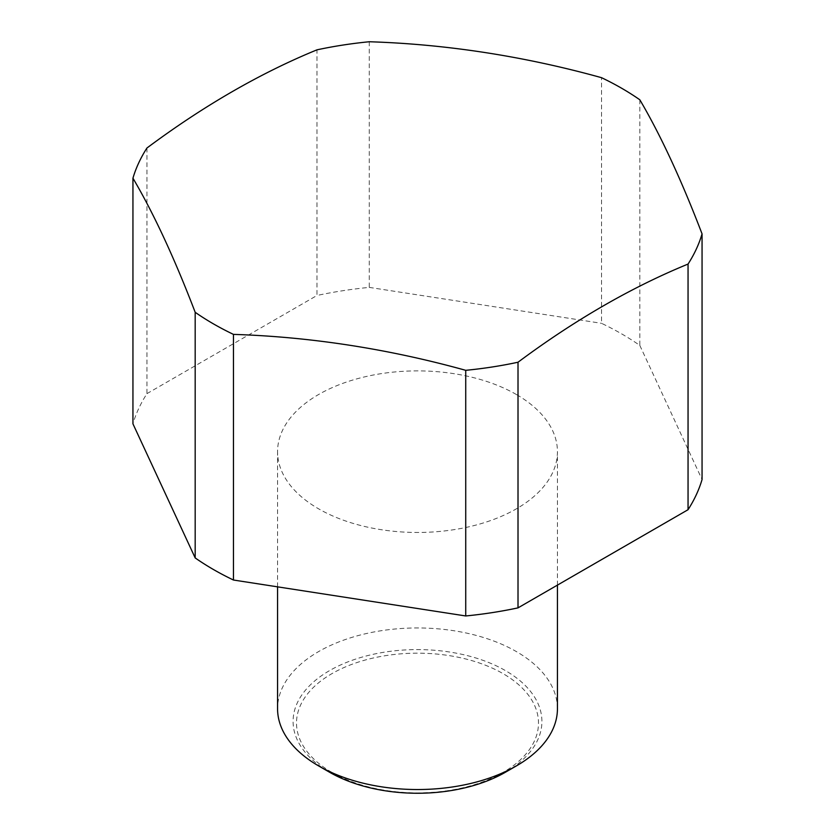 <?xml version="1.0" encoding="UTF-8"?>
<svg xmlns="http://www.w3.org/2000/svg" width="835" height="835" viewBox="0 0 835 835"><rect width="100%" height="100%" fill="white"/><g stroke="black" fill="none" stroke-linecap="round" stroke-linejoin="round"><path stroke-width="0.63" stroke-dasharray="4.17 3.13" d="M557.436 708.748A139.936 80.786 0 0 0 516.447 651.624A139.936 80.786 0 0 0 363.945 634.109A139.936 80.786 0 0 0 277.564 708.748M516.447 394.548A139.936 80.786 0 0 0 363.945 377.034A139.936 80.786 0 0 0 277.564 451.672A139.936 80.786 0 0 0 318.552 508.797A139.936 80.786 0 0 0 471.055 526.311A139.936 80.786 0 0 0 557.436 451.672A139.936 80.786 0 0 0 516.447 394.548M505.478 772.208A124.415 71.831 0 0 0 505.478 670.63A124.415 71.831 0 0 0 329.522 670.63A124.415 71.831 0 0 0 329.522 772.208M331.944 772.427A120.992 69.858 180 0 1 331.944 673.636A120.992 69.858 180 0 1 503.056 673.636A120.992 69.858 180 0 1 503.056 772.427A120.992 69.858 180 0 1 331.944 772.427M639.819 99.782L639.819 345.419A288.618 166.624 0 0 0 621.584 333.843A288.618 166.624 0 0 0 601.544 323.322L601.544 77.686M369.268 41.75L369.268 287.386A288.618 166.624 0 0 0 316.987 295.475L316.987 49.839M146.95 148.004L146.95 393.64A288.618 166.624 0 0 0 132.942 423.825M639.819 345.419L702.058 479.52M146.95 393.64L316.987 295.475M369.268 287.386L601.544 323.322M277.564 586.848L277.564 451.672M557.436 585.105L557.436 451.672"/><path stroke-width="1.25" d="M233.456 334.386A288.618 166.624 180 0 1 213.416 323.865A288.618 166.624 180 0 1 195.181 312.29L195.181 557.926A288.618 166.624 0 0 0 213.416 569.501A288.618 166.624 0 0 0 233.456 580.022L233.456 334.386A834.301 658.001 -155.1 0 1 465.732 370.322L465.732 615.959A288.618 166.624 0 0 0 518.013 607.87L518.013 362.233A288.618 166.624 180 0 1 465.732 370.322M195.181 557.926L132.942 423.825L132.942 178.189A288.618 166.624 180 0 1 146.95 148.004A834.301 481.691 -60 0 1 316.987 49.839A288.618 166.624 180 0 1 369.268 41.75A834.301 658.001 24.9 0 1 601.544 77.686A288.618 166.624 180 0 1 621.584 88.207A288.618 166.624 180 0 1 639.819 99.782A834.301 176.31 81.2 0 1 702.058 233.883A288.618 166.624 180 0 1 688.05 264.069A834.301 481.691 120 0 0 518.013 362.233M277.564 586.848L277.564 708.748A139.936 80.786 0 0 0 318.552 765.872L329.522 772.208A124.415 71.831 0 0 0 505.478 772.208L516.447 765.872A139.936 80.786 0 0 0 557.436 708.748L557.436 585.105M688.05 264.069L688.05 509.705A288.618 166.624 0 0 0 702.058 479.52L702.058 233.883M688.05 509.705L518.013 607.87M465.732 615.959L233.456 580.022M195.181 312.29A834.301 176.31 -98.8 0 0 132.942 178.189M329.522 772.208L318.552 765.872A139.936 80.786 0 0 0 516.447 765.872"/></g></svg>

